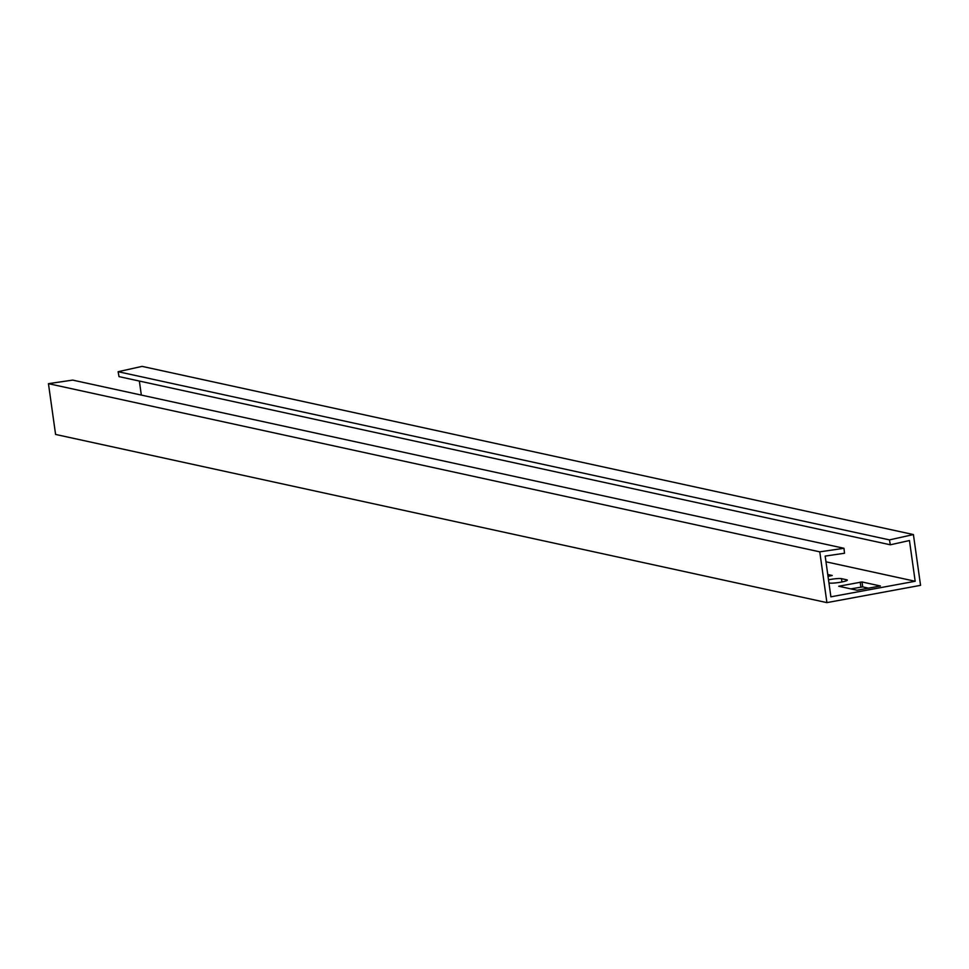 <?xml version="1.0" encoding="UTF-8"?>
<svg xmlns="http://www.w3.org/2000/svg" width="969" height="969" viewBox="0 0 969 969"><rect width="100%" height="100%" fill="white"/><g stroke="black" fill="none" stroke-linecap="round" stroke-linejoin="round"><path stroke-width="1.45" d="M915.172 581.267L909.455 540.532L890.317 544.796L118.993 376.614L118.133 371.708L142.092 366.379L913.416 534.561L920.55 585.337L826.908 602.621L819.774 551.846L843.975 548.284L844.508 553.251L825.176 556.085L830.893 596.819L915.172 581.267L825.976 561.814M118.133 371.708L889.457 539.89L913.416 534.561M141.329 395.073L139.354 381.059M843.975 548.284L72.651 380.102L48.45 383.663L55.584 434.439L826.908 602.621M889.457 539.89L890.317 544.796M850.83 588.886L862.713 586.887L868.927 588.244M48.45 383.663L819.774 551.846M838.742 586.245L857.056 590.242L880.421 585.991L862.01 581.957L838.742 586.245M828.023 576.385L832.214 575.489L827.756 574.484M828.943 582.926L829.391 583.023A9.327 1.175 -8 0 0 839.76 582.357A9.327 1.175 -8 0 0 847.33 580.116A9.327 1.175 -8 0 0 846.785 579.813L841.48 578.663A9.327 1.175 -8 0 0 828.507 579.801M841.48 578.663L841.94 581.969M846.785 579.813L846.882 580.564M862.01 581.957L862.713 586.887M860.193 582.09L860.884 587.032"/></g></svg>

